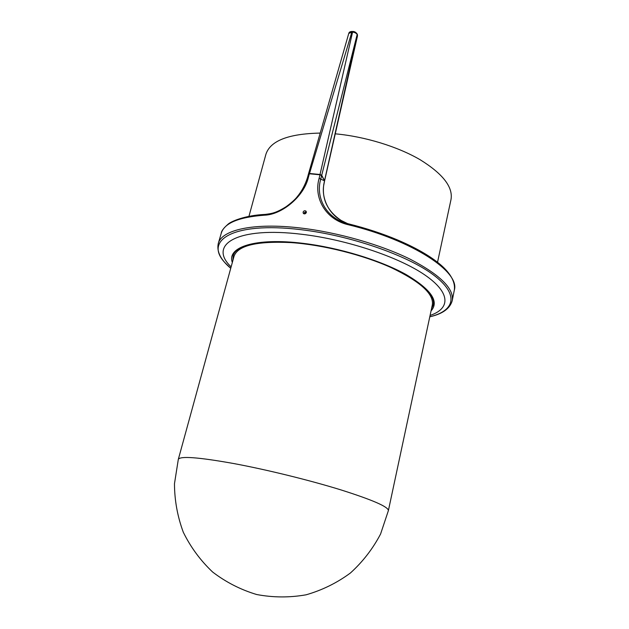 <?xml version="1.0" encoding="UTF-8"?>
<svg xmlns="http://www.w3.org/2000/svg" width="629" height="629" viewBox="0 0 629 629"><rect width="100%" height="100%" fill="white"/><g stroke="black" fill="none" stroke-linecap="round" stroke-linejoin="round"><path stroke-width="0.94" d="M432.351 304.798C433.955 293.94 420.251 281.556 391.246 267.655C362.823 254.792 322.968 244.807 291.133 242.605C256.679 240.938 237.628 245.554 233.988 256.443L178.306 459.406C179.941 455.836 198.489 457.228 233.957 463.581C266.861 469.706 309.452 480.179 340.627 489.802C372.541 499.906 388.463 506.848 388.384 510.614L432.351 304.798M433.365 304.688L431.533 308.635M232.95 260.225L233.139 255.877M306.386 212.13C305.018 211.855 304.184 212.405 303.878 213.781M306.354 212.421L304.444 213.891M319.107 178.353C313.517 197.585 325.327 219.552 348.277 224.726C413.064 240.396 460.176 272.09 454.327 290.079L452.227 300.646C454.13 288.656 440.143 274.857 410.265 259.25C380.718 244.634 337.915 232.368 300.607 228.02C253.55 222.391 221.424 229.931 218.247 243.612L221.251 233.265C224.246 223.161 238.643 217.139 264.439 215.189C281.674 214.764 303.972 196.673 308.407 177.292L309.366 173.761L319.996 174.799L319.107 178.353L320.735 179.116L321.623 175.562L319.996 174.799M303.084 212.13C303.862 210.66 304.868 210.369 306.103 211.25L306.339 212.492C305.56 213.946 304.554 214.237 303.32 213.373L303.084 212.13M321.466 175.373L320.122 174.65L308.91 173.769M308.548 173.903L309.515 173.47L320.019 174.492L321.71 175.263L324.548 180.727M308.54 173.746L348.773 33.408L352.311 32.055C354.819 32.323 356.478 33.227 357.311 34.768L357.484 35.908L357.398 34.516M430.087 315.428C450.419 308.65 451.001 292.87 424.779 274.92C398.747 257.017 346.744 239.555 301.778 234.287C237.015 226.314 208.356 244.563 230.481 266.256L231.11 266.924M348.277 224.726L348.482 223.845C326.459 218.884 315.278 197.687 320.735 179.116L324.509 180.806L323.762 184.619C321.789 199.354 327.583 211.289 341.138 220.433L347.601 223.617M321.623 175.562L324.509 180.806M309.366 173.761L308.454 174.044L307.502 177.543M307.534 177.81L308.407 177.292M248.958 216.321L265.878 154.388C270.179 140.865 288.255 133.757 320.114 133.089M335.328 133.835C364.82 136.501 397.677 146.596 420.141 159.735C442.887 173.84 453.171 187.104 451.009 199.519L437.525 262.285M309.515 173.47L351.878 32.04L352.712 31.474L320.019 174.492M357.319 34.336L324.595 180.374M352.712 31.474C354.489 31.419 356.006 32.307 357.256 34.147L321.71 175.263M232.919 260.327L233.123 255.932C235.175 244.972 263.205 238.462 303.776 243.643C335.721 247.543 372.242 258.008 397.552 270.376C423.191 283.71 435.126 295.166 433.357 304.743L431.51 308.737M431.054 310.899C439.537 301.519 431.062 289.316 405.642 274.291C380.238 260.249 339.275 247.74 303.642 243.415C255.421 237.345 226.495 247.126 232.337 262.458M230.741 268.284L226.07 263.787C202.617 240.954 232.187 221.345 300.552 229.632C349.936 235.325 407.097 255.154 433.247 274.771C459.665 294.443 454.932 310.812 429.788 316.804C442.549 313.934 450.026 308.548 452.227 300.646M454.327 290.079C455.844 279.701 446.716 269.432 438.256 262.867C428.318 254.957 414.81 247.346 397.732 240.042C382.621 233.666 366.204 228.272 348.482 223.845M265.312 214.41L264.439 215.189M323.762 184.619L323.699 185.028M178.306 459.406L174.469 483.756C174.548 500.401 177.496 516.558 183.298 532.236C190.681 547.254 200.454 560.51 212.626 572.02C225.937 582.195 240.608 589.695 256.656 594.515C273.112 597.621 289.592 597.715 306.087 594.806C322.19 590.191 336.971 582.918 350.439 572.98C362.807 561.736 372.855 548.747 380.584 534.005L388.384 510.614M352.224 31.45C350.219 31.474 349.071 32.118 348.781 33.408M324.643 180.586L357.492 35.908M230.733 268.3C220.732 259.863 216.573 251.631 218.247 243.612M265.257 214.403C271.531 213.569 275.722 213.207 286.219 206.634C291.675 202.569 295.371 199.236 297.313 196.625C301.802 191.2 305.191 184.847 307.487 177.575M221.251 233.265C221.329 231.157 223.531 228.201 227.84 224.396C230.411 221.636 244.83 215.322 265.131 214.41M324.572 180.916L323.817 184.84C321.435 196.445 327.52 212.744 341.138 220.433L342.75 221.353"/></g></svg>
